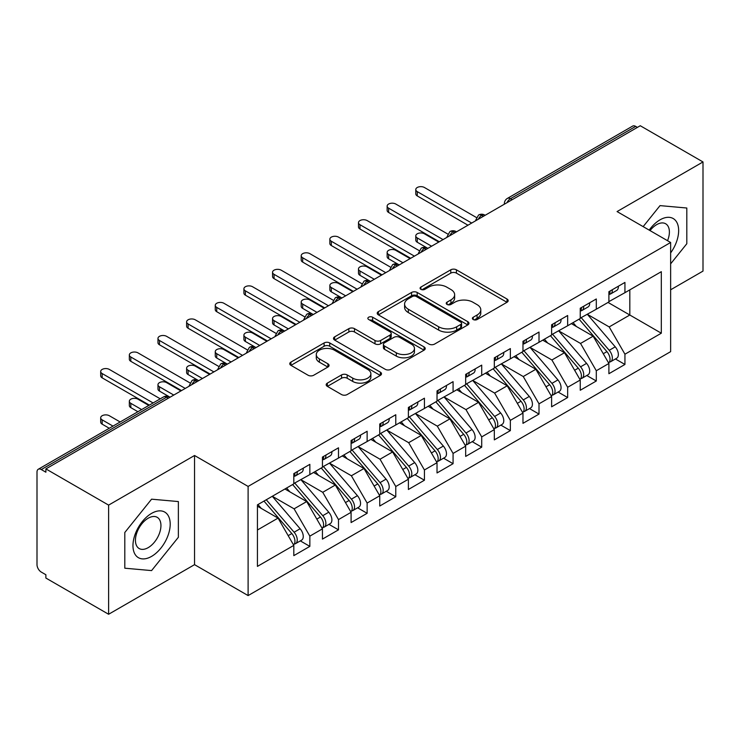 <?xml version="1.0" encoding="UTF-8"?>
<svg xmlns="http://www.w3.org/2000/svg" width="740" height="740" viewBox="0 0 740 740"><rect width="100%" height="100%" fill="white"/><g stroke="black" fill="none" stroke-linecap="round" stroke-linejoin="round"><path stroke-width="1.11" d="M473.202 319.523A2.784 1.61 0 0 0 477.143 319.523L507.011 302.272A3.978 2.294 0 0 0 508.177 300.653A3.978 2.294 0 0 0 507.011 299.025L456.404 269.813A3.978 2.294 0 0 0 450.78 269.813L420.903 287.055A2.784 1.61 0 0 0 420.089 288.193A2.784 1.61 0 0 0 420.903 289.331A2.784 1.61 0 0 0 424.843 289.331L428.71 287.101A12.728 7.345 0 0 1 446.701 287.101L450.919 289.534A12.728 7.345 0 0 1 454.647 294.724A12.728 7.345 0 0 1 450.919 299.922L447.053 302.151A2.784 1.61 0 0 0 446.239 303.289A2.784 1.61 0 0 0 447.053 304.427A2.784 1.61 0 0 0 450.993 304.427L454.86 302.197A12.728 7.345 0 0 1 472.851 302.197L477.069 304.63A12.728 7.345 0 0 1 480.796 309.82A12.728 7.345 0 0 1 477.069 315.018L473.202 317.247A2.784 1.61 0 0 0 472.388 318.385A2.784 1.61 0 0 0 473.202 319.523L473.202 317.247M327.348 383.117A3.978 2.294 0 0 0 326.183 384.745A3.978 2.294 0 0 0 327.348 386.363L341.547 394.559A3.978 2.294 0 0 0 347.171 394.559L380.351 375.402A3.978 2.294 0 0 0 381.507 373.783A3.978 2.294 0 0 0 380.351 372.155L329.735 342.944A3.978 2.294 0 0 0 324.111 342.944L290.931 362.091A3.978 2.294 0 0 0 289.766 363.719A3.978 2.294 0 0 0 290.931 365.338L308.09 375.245A3.978 2.294 0 0 0 313.704 375.245L327.903 367.049A3.978 2.294 0 0 0 329.069 365.421A3.978 2.294 0 0 0 327.903 363.803L319.403 358.891A10.638 6.142 0 0 1 316.285 354.543A10.638 6.142 0 0 1 322.853 348.873A10.638 6.142 0 0 1 334.443 350.205L367.762 369.445A10.638 6.142 0 0 1 370.879 373.783A10.638 6.142 0 0 1 364.311 379.454A10.638 6.142 0 0 1 352.721 378.121L347.171 374.921A3.978 2.294 0 0 0 341.547 374.921L327.348 383.117L327.348 386.363M670.634 289.793L703 271.099L703 161.949L640.266 125.735L45.88 468.901L45.88 472.203L41.301 469.558A6.077 3.506 -120 0 0 38.258 469.262A6.077 3.506 -120 0 0 37 472.037L37 564.657A6.077 3.506 -120 0 0 41.301 572.094L45.88 574.74L45.88 578.051L108.614 614.265L194.546 564.657L248.113 595.58L248.113 486.43L194.546 455.498L108.614 505.115L45.88 468.901M703 161.949L617.067 211.566L670.634 242.489L248.113 486.43M428.987 344.072A3.978 2.294 0 0 0 434.611 344.072L467.791 324.925A3.978 2.294 0 0 0 468.957 323.297A3.978 2.294 0 0 0 467.791 321.678L417.184 292.457A3.978 2.294 0 0 0 411.56 292.457L378.381 311.614A3.978 2.294 0 0 0 377.215 313.233A3.978 2.294 0 0 0 378.381 314.861L428.987 344.072M369.787 320.124A2.784 1.61 0 0 1 372.618 320.522L372.618 317.21L424.066 346.921A3.978 2.294 0 0 1 425.232 348.54A3.978 2.294 0 0 1 424.066 350.168L390.887 369.315A3.978 2.294 0 0 1 385.263 369.315L334.656 340.095L334.656 336.848A3.978 2.294 0 0 0 333.49 338.476A3.978 2.294 0 0 0 334.656 340.095M334.656 336.848L348.855 328.653A3.978 2.294 0 0 1 354.479 328.653L375.004 340.502A3.978 2.294 0 0 0 380.628 340.502L390.045 335.063A3.978 2.294 0 0 0 391.21 333.444A3.978 2.294 0 0 0 390.045 331.816L368.677 319.486A2.784 1.61 0 0 1 367.863 318.348A2.784 1.61 0 0 1 369.584 316.859A2.784 1.61 0 0 1 372.618 317.21M248.113 595.58L670.634 351.648L670.634 242.489M608.04 302.438L661.32 333.204L661.32 271.682L624.939 292.679L624.939 282.43L608.9 291.69L608.9 301.948L596.301 309.218L596.301 298.969L580.252 308.229L580.252 318.487L567.654 325.757L567.654 315.508L551.615 324.768L551.615 335.026L539.007 342.296L539.007 332.047L522.967 341.307L522.967 351.555L510.36 358.835L510.36 348.586L494.32 357.846L494.32 368.095L481.712 375.374L481.712 365.125L465.673 374.385L465.673 384.634L453.074 391.913L453.074 381.655L437.026 390.924L437.026 401.173L424.427 408.452L424.427 398.194L408.388 407.463L408.388 417.712L395.78 424.991L395.78 414.733L379.74 423.992L379.74 434.25L367.132 441.53L367.132 431.272L351.093 440.531L351.093 450.789L338.495 458.069L338.495 447.811L322.446 457.07L322.446 467.329L309.847 474.599L309.847 464.35L293.808 473.609L293.808 483.868L257.428 504.865L257.428 566.387L293.808 545.389L278.046 518.102L257.428 506.188M661.32 333.204L624.939 354.21L609.187 326.923L587.412 314.352M615.421 358.965L624.939 364.459L624.939 354.21M624.939 364.459L608.9 373.719L608.9 363.47L596.301 370.749L580.539 343.453L558.774 330.891M586.774 375.504L596.301 380.998L596.301 370.749M596.301 380.998L580.252 390.257L580.252 380.009L567.654 387.279L551.901 359.992L530.127 347.43M558.127 392.043L567.654 397.537L567.654 387.279M567.654 397.537L551.615 406.796L551.615 396.548L539.007 403.818L523.254 376.531L501.48 363.96M529.488 408.582L539.007 414.076L539.007 403.818M539.007 414.076L522.967 423.336L522.967 413.087L510.36 420.357L494.607 393.07L472.832 380.499M500.841 425.111L510.36 430.615L510.36 420.357M510.36 430.615L494.32 439.875L494.32 429.616L481.712 436.896L465.96 409.608L444.194 397.038M472.194 441.651L481.712 447.154L481.712 436.896M481.712 447.154L465.673 456.414L465.673 446.155L453.074 453.435L437.312 426.148L415.547 413.577M443.547 458.19L453.074 463.693L453.074 453.435M453.074 463.693L437.026 472.953L437.026 462.694L424.427 469.974L408.674 442.687L386.9 430.116L414.705 462.593L408.693 466.071A8.103 4.68 60 0 1 411.819 473.766A8.103 4.68 60 0 1 410.145 477.476A8.103 4.68 60 0 1 408.832 477.855M414.909 474.729L424.427 480.223L424.427 469.974M424.427 480.223L408.388 489.491L408.388 479.233L395.78 486.513L380.027 459.226L358.253 446.655M386.262 491.268L395.78 496.762L395.78 486.513M395.78 496.762L379.74 506.03L379.74 495.772L367.132 503.052L351.38 475.765L329.615 463.194M357.614 507.807L367.132 513.301L367.132 503.052M367.132 513.301L351.093 522.56L351.093 512.311L338.495 519.591L322.733 492.304L300.967 479.733L328.773 512.21L322.76 515.688A8.103 4.68 60 0 1 325.887 523.384A8.103 4.68 60 0 1 324.213 527.093A8.103 4.68 60 0 1 322.899 527.472M328.967 524.346L338.495 529.84L338.495 519.591M338.495 529.84L322.446 539.099L322.446 528.85L309.847 536.13L294.095 508.833L272.32 496.272M300.32 540.885L309.847 546.379L309.847 536.13M309.847 546.379L293.808 555.638L293.808 545.389M293.808 483.535L309.847 474.599M257.428 530.007L278.046 518.102M322.446 466.996L338.495 458.069M294.095 508.833L306.693 501.563L284.928 488.992M322.446 528.85L306.693 501.563M351.093 450.457L367.132 441.53M322.733 492.304L335.34 485.024L313.566 472.453M351.093 512.311L335.34 485.024M379.74 433.918L395.78 424.991M351.38 475.765L363.988 468.485L342.213 455.914M379.74 495.772L363.988 468.485M408.388 417.379L424.427 408.452M380.027 459.226L392.625 451.946L370.86 439.375M408.388 479.233L392.625 451.946M437.026 400.839L453.074 391.913M408.674 442.687L421.273 435.407L399.507 422.836M437.026 462.694L421.273 435.407M465.673 384.31L481.712 375.374M437.312 426.148L449.92 418.868L428.146 406.297M465.673 446.155L449.92 418.868M494.32 367.771L510.36 358.835M465.96 409.608L478.567 402.329L456.793 389.767M494.32 429.616L478.567 402.329M522.967 351.232L539.007 342.296M494.607 393.07L507.215 385.79L485.44 373.228M522.967 413.087L507.215 385.79M551.615 334.693L567.654 325.757M523.254 376.531L535.852 369.26L514.087 356.689M551.615 396.548L535.852 369.26M580.252 318.154L596.301 309.218M551.901 359.992L564.5 352.721L542.725 340.15M580.252 380.009L564.5 352.721M637.399 127.382L635.688 126.392L510.434 198.709L512.154 199.698M506.993 202.677A6.077 3.506 120 0 1 510.434 198.709A6.077 3.506 60 0 0 507.39 198.403L632.645 126.096A6.077 3.506 60 0 1 635.688 126.392M608.9 301.615L624.939 292.679M609.187 326.923L629.814 315.009L629.814 289.877L661.32 271.682M580.539 343.453L593.147 336.182L571.373 323.611M608.9 363.47L593.147 336.182M108.614 505.115L108.614 614.265M660.034 205.618L643.153 226.625L660.034 205.618L686.812 208.014L660.034 205.618M686.812 243.728L686.812 208.014L686.812 243.728L670.634 263.856L686.812 243.728M194.546 564.657L194.546 455.498M178.368 537.277L178.368 501.563L151.58 499.176L124.801 532.495L124.801 568.2L151.58 570.596L178.368 537.277L151.58 570.596L124.801 568.2L124.801 532.495L151.58 499.176L178.368 501.563L178.368 537.277M483.359 216.321L481.648 215.331A6.077 3.506 -120 0 0 478.604 215.026A6.077 3.506 -120 0 0 478.54 215.072L475.709 220.206A6.077 3.506 0 0 0 475.774 220.705M454.721 232.86L453 231.861A6.077 3.506 -120 0 0 449.957 231.565A6.077 3.506 -120 0 0 449.892 231.611L447.062 236.745A6.077 3.506 0 0 0 447.127 237.244M426.074 249.399L424.353 248.4A6.077 3.506 -120 0 0 421.319 248.104A6.077 3.506 -120 0 0 421.245 248.141L418.414 253.284A6.077 3.506 0 0 0 418.479 253.783M397.426 265.938L395.706 264.939A6.077 3.506 -120 0 0 392.672 264.643A6.077 3.506 -120 0 0 392.598 264.68L389.776 269.822A6.077 3.506 0 0 0 389.832 270.313M368.779 282.467L367.068 281.478A6.077 3.506 -120 0 0 364.025 281.182A6.077 3.506 -120 0 0 363.95 281.219L361.129 286.352A6.077 3.506 0 0 0 361.194 286.852M340.141 299.006L338.421 298.017A6.077 3.506 -120 0 0 335.377 297.721A6.077 3.506 -120 0 0 335.312 297.757L332.482 302.891A6.077 3.506 0 0 0 332.547 303.391M311.494 315.545L309.773 314.555A6.077 3.506 -120 0 0 306.739 314.25A6.077 3.506 -120 0 0 306.665 314.296L303.835 319.43A6.077 3.506 0 0 0 303.9 319.93M282.846 332.084L281.126 331.095A6.077 3.506 -120 0 0 278.092 330.789A6.077 3.506 -120 0 0 278.018 330.836L275.197 335.969A6.077 3.506 0 0 0 275.252 336.469M254.199 348.623L252.479 347.634A6.077 3.506 -120 0 0 249.445 347.328A6.077 3.506 -120 0 0 249.371 347.375L246.55 352.508A6.077 3.506 0 0 0 246.605 353.008M225.561 365.162L223.841 364.173A6.077 3.506 -120 0 0 220.798 363.867A6.077 3.506 -120 0 0 220.733 363.914L217.902 369.047A6.077 3.506 0 0 0 217.967 369.547M196.914 381.701L195.194 380.712A6.077 3.506 -120 0 0 192.15 380.406A6.077 3.506 -120 0 0 192.085 380.453L189.255 385.586A6.077 3.506 0 0 0 189.32 386.086M474.312 319.921L477.069 318.329A12.728 7.345 0 0 0 480.796 313.131L480.796 309.82M454.647 294.724L454.647 298.035A12.728 7.345 0 0 1 450.919 303.233L448.163 304.815M506.965 302.308L456.404 273.115A3.978 2.294 0 0 0 450.78 273.115L422.022 289.719M467.736 324.953L417.184 295.76A3.978 2.294 0 0 0 411.56 295.76L378.427 314.889M460.761 324.435A2.784 1.61 0 0 0 461.575 323.297A2.784 1.61 0 0 0 460.761 322.159L416.333 296.509A2.784 1.61 0 0 0 412.402 296.509L408.323 298.868A12.728 7.345 0 0 0 404.595 304.057A12.728 7.345 0 0 0 408.323 309.255L438.69 326.784A12.728 7.345 0 0 0 456.682 326.784L460.761 324.435L460.761 327.746A2.784 1.61 0 0 0 461.575 326.608L461.575 323.297M404.595 304.057L404.595 307.368A12.728 7.345 0 0 0 408.323 312.567L408.323 309.255M460.761 327.746L456.682 330.096A12.728 7.345 0 0 1 438.69 330.096L408.323 312.567M334.711 340.132L348.855 331.964L348.855 328.653M391.21 333.444L391.21 336.756A3.978 2.294 0 0 1 390.045 338.374L380.628 343.813A3.978 2.294 0 0 1 375.004 343.813L354.479 331.964A3.978 2.294 0 0 0 348.855 331.964M372.618 320.522L424.02 350.196M396.307 352.804A10.638 6.142 0 0 0 407.897 354.136A10.638 6.142 0 0 0 414.465 348.457A10.638 6.142 0 0 0 411.348 344.118L399.609 337.338A3.978 2.294 0 0 0 393.985 337.338L384.56 342.777A3.978 2.294 0 0 0 383.403 344.405A3.978 2.294 0 0 0 384.56 346.024L396.307 352.804L396.307 356.107A10.638 6.142 0 0 0 407.897 357.439A10.638 6.142 0 0 0 414.465 351.768L414.465 348.457M383.403 344.405L383.403 347.707A3.978 2.294 0 0 0 384.56 349.336L384.56 346.024M396.307 356.107L384.56 349.336M370.879 373.783L370.879 377.095A10.638 6.142 0 0 1 364.311 382.765A10.638 6.142 0 0 1 352.721 381.433L347.171 378.223A3.978 2.294 0 0 0 341.547 378.223L327.394 386.391M316.285 354.543L316.285 357.855A10.638 6.142 0 0 0 319.403 362.193L319.403 358.891M327.857 367.077L319.403 362.193M380.295 375.439L329.735 346.246A3.978 2.294 0 0 0 324.111 346.246L290.986 365.375M581.363 317.839L609.214 350.307A8.103 4.68 60 0 1 612.341 358.003A8.103 4.68 60 0 1 610.657 361.712L616.679 358.243A8.103 4.68 -120 0 0 618.353 354.534A8.103 4.68 -120 0 0 615.227 346.829L587.384 314.371M610.657 361.712A8.103 4.68 60 0 1 609.353 362.091M579.068 319.162L606.92 351.63A8.103 4.68 60 0 1 610.047 359.325A8.103 4.68 60 0 1 608.576 362.905M417.268 237.947L417.268 242.239A5.06 2.923 180 0 1 415.778 240.176L415.778 235.875A5.06 2.923 0 0 0 417.268 237.947L431.587 246.207M438.746 242.082L424.427 233.812A5.06 2.923 0 0 0 418.905 233.174A5.06 2.923 0 0 0 415.778 235.875M576.358 326.488L573.056 322.64M417.268 242.239L427.396 248.104A6.077 3.506 120 0 0 424.353 248.4A6.077 3.506 120 0 0 421.06 252.294M608.9 294.844A8.103 4.68 -120 0 0 610.047 291.532A8.103 4.68 -120 0 0 610.028 291.042M609.353 294.298A8.103 4.68 -120 0 0 610.657 293.919A8.103 4.68 -120 0 0 612.341 290.21A8.103 4.68 -120 0 0 612.322 289.719M618.335 286.241A8.103 4.68 60 0 1 618.353 286.741A8.103 4.68 60 0 1 616.679 290.45L610.657 293.919M476.357 217.477L424.427 187.498A5.06 2.923 -0 0 0 418.905 186.869A5.06 2.923 -0 0 0 415.778 189.57A5.06 2.923 -0 0 0 417.268 191.632L417.268 195.934A5.06 2.923 180 0 1 415.778 193.871L415.778 189.57M467.967 225.21L417.268 195.934M471.695 223.054L417.268 191.632M552.715 334.378L580.567 366.837A8.103 4.68 60 0 1 583.693 374.542A8.103 4.68 60 0 1 582.019 378.251L588.032 374.773A8.103 4.68 -120 0 0 589.706 371.064A8.103 4.68 -120 0 0 586.58 363.368L558.737 330.91M582.019 378.251A8.103 4.68 60 0 1 580.706 378.621M550.43 335.701L578.273 368.168A8.103 4.68 60 0 1 581.399 375.865A8.103 4.68 60 0 1 579.929 379.444M388.62 254.486L388.62 258.778A5.06 2.923 180 0 1 387.14 256.715L387.14 252.414A5.06 2.923 0 0 0 388.62 254.486L402.939 262.746M410.099 258.611L395.78 250.351A5.06 2.923 0 0 0 390.267 249.713A5.06 2.923 0 0 0 387.14 252.414M547.711 343.027L544.409 339.179M388.62 258.778L398.749 264.643A6.077 3.506 120 0 0 395.706 264.939A6.077 3.506 120 0 0 392.413 268.833M524.077 350.917L551.92 383.375A8.103 4.68 60 0 1 555.046 391.081A8.103 4.68 60 0 1 553.372 394.79L559.385 391.312A8.103 4.68 -120 0 0 561.059 387.603A8.103 4.68 -120 0 0 557.932 379.907L530.09 347.449M553.372 394.79A8.103 4.68 60 0 1 552.059 395.16M521.783 352.24L549.626 384.698A8.103 4.68 60 0 1 552.752 392.404A8.103 4.68 60 0 1 551.282 395.983M359.973 271.016L359.973 275.317A5.06 2.923 180 0 1 358.493 273.254L358.493 268.953A5.06 2.923 0 0 0 359.973 271.016L374.292 279.285M381.461 275.151L367.132 266.881A5.06 2.923 0 0 0 361.62 266.252A5.06 2.923 0 0 0 358.493 268.953M519.064 359.566L515.771 355.718M359.973 275.317L370.102 281.182A6.077 3.506 120 0 0 367.068 281.478A6.077 3.506 120 0 0 363.766 285.363M495.43 367.456L523.273 399.914A8.103 4.68 60 0 1 526.399 407.62A8.103 4.68 60 0 1 524.725 411.329L530.737 407.851A8.103 4.68 -120 0 0 532.421 404.142A8.103 4.68 -120 0 0 529.294 396.446L501.443 363.988M524.725 411.329A8.103 4.68 60 0 1 523.411 411.699M493.136 368.779L520.979 401.237A8.103 4.68 60 0 1 524.114 408.943A8.103 4.68 60 0 1 522.644 412.522M331.326 287.555L331.326 291.856A5.06 2.923 180 0 1 329.846 289.793L329.846 285.492A5.06 2.923 0 0 0 331.326 287.555L345.654 295.824M352.814 291.69L338.495 283.42A5.06 2.923 0 0 0 332.972 282.791A5.06 2.923 0 0 0 329.846 285.492M490.426 376.105L487.124 372.257M331.326 291.856L341.454 297.721A6.077 3.506 120 0 0 338.421 298.017A6.077 3.506 120 0 0 335.118 301.901M466.783 383.995L494.625 416.454A8.103 4.68 60 0 1 497.761 424.159A8.103 4.68 60 0 1 496.077 427.868L502.099 424.39A8.103 4.68 -120 0 0 503.774 420.681A8.103 4.68 -120 0 0 500.647 412.985L472.795 380.526M496.077 427.868A8.103 4.68 60 0 1 494.764 428.238M464.489 385.318L492.341 417.776A8.103 4.68 60 0 1 495.467 425.482A8.103 4.68 60 0 1 493.996 429.052M302.688 304.094L302.688 308.395A5.06 2.923 180 0 1 301.199 306.332L301.199 302.031A5.06 2.923 0 0 0 302.688 304.094L317.007 312.363M324.166 308.229L309.847 299.959A5.06 2.923 0 0 0 304.325 299.33A5.06 2.923 0 0 0 301.199 302.031M461.779 392.644L458.476 388.796M302.688 308.395L313.279 314.519M580.252 311.383A8.103 4.68 -120 0 0 581.399 308.071A8.103 4.68 -120 0 0 581.39 307.581M580.706 310.828A8.103 4.68 -120 0 0 582.019 310.458A8.103 4.68 -120 0 0 583.693 306.749A8.103 4.68 -120 0 0 583.675 306.258M589.697 302.78A8.103 4.68 60 0 1 589.706 303.28A8.103 4.68 60 0 1 588.032 306.98L582.019 310.458M447.709 234.016L395.78 204.037A5.06 2.923 -0 0 0 390.267 203.408A5.06 2.923 -0 0 0 387.14 206.108A5.06 2.923 -0 0 0 388.62 208.171L388.62 212.472A5.06 2.923 180 0 1 387.14 210.41L387.14 206.108M439.32 241.749L388.62 212.472M443.047 239.594L388.62 208.171M551.615 327.922A8.103 4.68 -120 0 0 552.752 324.61A8.103 4.68 -120 0 0 552.743 324.111M552.059 327.367A8.103 4.68 -120 0 0 553.372 326.997A8.103 4.68 -120 0 0 555.046 323.288A8.103 4.68 -120 0 0 555.028 322.788M561.049 319.319A8.103 4.68 60 0 1 561.059 319.81A8.103 4.68 60 0 1 559.385 323.519L553.372 326.997M419.062 250.555L367.132 220.576A5.06 2.923 -0 0 0 361.62 219.947A5.06 2.923 -0 0 0 358.493 222.648A5.06 2.923 -0 0 0 359.973 224.71L359.973 229.012A5.06 2.923 180 0 1 358.493 226.949L358.493 222.648M410.672 258.288L359.973 229.012M414.4 256.132L359.973 224.71M522.967 344.452A8.103 4.68 -120 0 0 524.114 341.149A8.103 4.68 -120 0 0 524.096 340.65M523.411 343.906A8.103 4.68 -120 0 0 524.725 343.536A8.103 4.68 -120 0 0 526.399 339.827A8.103 4.68 -120 0 0 526.39 339.327M532.402 335.858A8.103 4.68 60 0 1 532.421 336.349A8.103 4.68 60 0 1 530.737 340.058L524.725 343.536M390.415 267.094L338.495 237.114A5.06 2.923 -0 0 0 332.972 236.486A5.06 2.923 -0 0 0 329.846 239.186A5.06 2.923 -0 0 0 331.326 241.249L331.326 245.55A5.06 2.923 180 0 1 329.846 243.479L329.846 239.186M382.034 274.827L331.326 245.55M385.753 272.671L331.326 241.249M494.32 360.99A8.103 4.68 -120 0 0 495.467 357.688A8.103 4.68 -120 0 0 495.449 357.189M494.764 360.445A8.103 4.68 -120 0 0 496.077 360.075A8.103 4.68 -120 0 0 497.761 356.365A8.103 4.68 -120 0 0 497.743 355.866M503.755 352.397A8.103 4.68 60 0 1 503.774 352.887A8.103 4.68 60 0 1 502.099 356.597L496.077 360.075M361.768 283.633L309.847 253.654A5.06 2.923 -0 0 0 304.325 253.025A5.06 2.923 -0 0 0 301.199 255.725A5.06 2.923 -0 0 0 302.688 257.788L302.688 262.089A5.06 2.923 180 0 1 301.199 260.018L301.199 255.725M353.387 291.357L302.688 262.089M357.106 289.211L302.688 257.788M670.634 252.895A26.335 15.207 120 0 0 677.803 224.664A26.335 15.207 120 0 0 660.034 219.835A26.335 15.207 120 0 0 649.193 230.112M667.545 240.713A18.028 10.406 120 0 0 665.658 223.767A18.028 10.406 120 0 0 656.639 224.655A18.028 10.406 120 0 0 650.035 230.603M151.58 556.388A26.335 15.207 120 0 0 170.2 524.133A26.335 15.207 120 0 0 151.58 513.384A26.335 15.207 120 0 0 132.96 545.639A26.335 15.207 120 0 0 151.58 556.388M148.194 547.646A18.028 10.406 120 0 0 159.97 531.764A18.028 10.406 120 0 0 157.204 517.316A18.028 10.406 120 0 0 148.194 518.213A18.028 10.406 120 0 0 136.41 534.095A18.028 10.406 120 0 0 139.176 548.543A18.028 10.406 120 0 0 148.194 547.646M438.136 400.534L465.987 432.993A8.103 4.68 60 0 1 469.114 440.698A8.103 4.68 60 0 1 467.43 444.407L473.452 440.929A8.103 4.68 -120 0 0 475.126 437.22A8.103 4.68 -120 0 0 472 429.524L444.157 397.065M467.43 444.407A8.103 4.68 60 0 1 466.126 444.777M435.851 401.857L463.693 434.315A8.103 4.68 60 0 1 466.82 442.021A8.103 4.68 60 0 1 465.349 445.591M274.041 320.633L274.041 324.934A5.06 2.923 180 0 1 272.551 322.871L272.551 318.57A5.06 2.923 0 0 0 274.041 320.633L288.36 328.902M295.519 324.768L281.2 316.498A5.06 2.923 0 0 0 275.678 315.869A5.06 2.923 0 0 0 272.551 318.57M433.131 409.174L429.829 405.326M274.041 324.934L284.169 330.789A6.077 3.506 120 0 0 281.126 331.095A6.077 3.506 120 0 0 277.833 334.98M465.673 377.529A8.103 4.68 -120 0 0 466.82 374.227A8.103 4.68 -120 0 0 466.801 373.728M466.126 376.984A8.103 4.68 -120 0 0 467.43 376.614A8.103 4.68 -120 0 0 469.114 372.904A8.103 4.68 -120 0 0 469.095 372.405M475.108 368.936A8.103 4.68 60 0 1 475.126 369.427A8.103 4.68 60 0 1 473.452 373.136L467.43 376.614M333.13 300.172L281.2 270.193A5.06 2.923 -0 0 0 275.678 269.554A5.06 2.923 -0 0 0 272.551 272.255A5.06 2.923 -0 0 0 274.041 274.327L274.041 278.629A5.06 2.923 180 0 1 272.551 276.557L272.551 272.255M324.74 307.896L274.041 278.629M328.468 305.75L274.041 274.327M409.498 417.073L437.34 449.532A8.103 4.68 60 0 1 440.467 457.228A8.103 4.68 60 0 1 438.792 460.937L444.805 457.468A8.103 4.68 -120 0 0 446.479 453.759A8.103 4.68 -120 0 0 443.353 446.063L415.51 413.595M438.792 460.937A8.103 4.68 60 0 1 437.479 461.316M407.204 418.396L435.046 450.854A8.103 4.68 60 0 1 438.173 458.56A8.103 4.68 60 0 1 436.702 462.13M245.393 337.172L245.393 341.473A5.06 2.923 180 0 1 243.913 339.401L243.913 335.109A5.06 2.923 0 0 0 245.393 337.172L259.712 345.441M266.881 341.307L252.553 333.037A5.06 2.923 0 0 0 247.04 332.408A5.06 2.923 0 0 0 243.913 335.109M404.484 425.713L401.182 421.865M245.393 341.473L255.994 347.587M410.145 477.476L416.158 474.007A8.103 4.68 -120 0 0 417.841 470.298A8.103 4.68 -120 0 0 414.705 462.593M378.556 434.935L406.399 467.393A8.103 4.68 60 0 1 409.535 475.089A8.103 4.68 60 0 1 408.055 478.669M216.746 353.711L216.746 358.012A5.06 2.923 180 0 1 215.266 355.94L215.266 351.639A5.06 2.923 0 0 0 216.746 353.711L231.074 361.98M238.234 357.846L223.906 349.576A5.06 2.923 0 0 0 218.393 348.938A5.06 2.923 0 0 0 215.266 351.639M375.846 442.252L372.544 438.404M216.746 358.012L227.347 364.126M380.85 433.612L408.693 466.071M352.203 450.151L380.046 482.61A8.103 4.68 60 0 1 383.181 490.305A8.103 4.68 60 0 1 381.498 494.015L387.51 490.546A8.103 4.68 -120 0 0 389.194 486.837A8.103 4.68 -120 0 0 386.067 479.132L358.216 446.673M381.498 494.015A8.103 4.68 60 0 1 380.184 494.394M349.909 451.474L377.761 483.932A8.103 4.68 60 0 1 380.887 491.628A8.103 4.68 60 0 1 379.417 495.208M188.099 370.25L188.099 374.551A5.06 2.923 180 0 1 186.619 372.479L186.619 368.178A5.06 2.923 0 0 0 188.099 370.25L202.427 378.519M209.587 374.385L195.268 366.115A5.06 2.923 0 0 0 189.745 365.477A5.06 2.923 0 0 0 186.619 368.178M347.199 458.791L343.897 454.943M188.099 374.551L198.228 380.406A6.077 3.506 120 0 0 195.194 380.712A6.077 3.506 120 0 0 191.901 384.596M437.026 394.069A8.103 4.68 -120 0 0 438.173 390.766A8.103 4.68 -120 0 0 438.163 390.267M437.479 393.523A8.103 4.68 -120 0 0 438.792 393.144A8.103 4.68 -120 0 0 440.467 389.444A8.103 4.68 -120 0 0 440.448 388.944M446.47 385.475A8.103 4.68 60 0 1 446.479 385.966A8.103 4.68 60 0 1 444.805 389.675L438.792 393.144M304.482 316.711L252.553 286.732A5.06 2.923 -0 0 0 247.04 286.093A5.06 2.923 -0 0 0 243.913 288.794A5.06 2.923 -0 0 0 245.393 290.866L245.393 295.168A5.06 2.923 180 0 1 243.913 293.096L243.913 288.794M296.093 324.435L245.393 295.168M299.82 322.289L245.393 290.866M408.388 410.608A8.103 4.68 -120 0 0 409.535 407.296A8.103 4.68 -120 0 0 409.516 406.806M408.832 410.062A8.103 4.68 -120 0 0 410.145 409.683A8.103 4.68 -120 0 0 411.819 405.973A8.103 4.68 -120 0 0 411.81 405.483M417.822 402.005A8.103 4.68 60 0 1 417.841 402.505A8.103 4.68 60 0 1 416.158 406.214L410.145 409.683M275.835 333.25L223.906 303.271A5.06 2.923 -0 0 0 218.393 302.632A5.06 2.923 -0 0 0 215.266 305.333A5.06 2.923 -0 0 0 216.746 307.405L216.746 311.707A5.06 2.923 180 0 1 215.266 309.635L215.266 305.333M267.454 340.974L216.746 311.707M271.173 338.828L216.746 307.405M379.74 427.147A8.103 4.68 -120 0 0 380.887 423.835A8.103 4.68 -120 0 0 380.869 423.345M380.184 426.601A8.103 4.68 -120 0 0 381.498 426.221A8.103 4.68 -120 0 0 383.181 422.512A8.103 4.68 -120 0 0 383.163 422.022M389.175 418.544A8.103 4.68 60 0 1 389.194 419.043A8.103 4.68 60 0 1 387.51 422.753L381.498 426.221M247.188 349.789L195.268 319.81A5.06 2.923 -0 0 0 189.745 319.171A5.06 2.923 -0 0 0 186.619 321.872A5.06 2.923 -0 0 0 188.099 323.944L188.099 328.246A5.06 2.923 180 0 1 186.619 326.174L186.619 321.872M238.807 357.513L188.099 328.246M242.526 355.367L188.099 323.944M323.556 466.69L351.407 499.149A8.103 4.68 60 0 1 354.534 506.845A8.103 4.68 60 0 1 352.851 510.554L358.872 507.085A8.103 4.68 -120 0 0 360.546 503.376A8.103 4.68 -120 0 0 357.42 495.671L329.578 463.212M352.851 510.554A8.103 4.68 60 0 1 351.546 510.933M321.262 468.013L349.114 500.471A8.103 4.68 60 0 1 352.24 508.167A8.103 4.68 60 0 1 350.769 511.747M159.461 386.789L159.461 391.09A5.06 2.923 180 0 1 157.972 389.018L157.972 384.717A5.06 2.923 0 0 0 159.461 386.789L173.78 395.058M180.939 390.924L166.62 382.654A5.06 2.923 0 0 0 161.098 382.016A5.06 2.923 0 0 0 157.972 384.717M318.552 475.33L315.249 471.482M159.461 391.09L169.59 396.945A6.077 3.506 120 0 0 166.546 397.241L41.301 469.558M351.093 443.686A8.103 4.68 -120 0 0 352.24 440.374A8.103 4.68 -120 0 0 352.221 439.884M351.546 443.14A8.103 4.68 -120 0 0 352.851 442.761A8.103 4.68 -120 0 0 354.534 439.051A8.103 4.68 -120 0 0 354.516 438.561M360.528 435.083A8.103 4.68 60 0 1 360.546 435.582A8.103 4.68 60 0 1 358.872 439.292L352.851 442.761M218.55 366.328L166.62 336.349A5.06 2.923 -0 0 0 161.098 335.71A5.06 2.923 -0 0 0 157.972 338.411A5.06 2.923 -0 0 0 159.461 340.483L159.461 344.775A5.06 2.923 180 0 1 157.972 342.713L157.972 338.411M210.16 374.052L159.461 344.775M213.888 371.906L159.461 340.483M324.213 527.093L330.225 523.624A8.103 4.68 -120 0 0 331.899 519.915A8.103 4.68 -120 0 0 328.773 512.21M292.624 484.552L320.466 517.01A8.103 4.68 60 0 1 323.593 524.706A8.103 4.68 60 0 1 322.122 528.286M130.814 403.328L130.814 407.629A5.06 2.923 180 0 1 129.333 405.557L129.333 401.256A5.06 2.923 0 0 0 130.814 403.328L141.636 409.572M148.796 405.437L137.973 399.193A5.06 2.923 0 0 0 132.46 398.555A5.06 2.923 0 0 0 129.333 401.256M289.904 491.869L286.602 488.021M130.814 407.629L137.908 411.727M294.909 483.229L322.76 515.688M322.446 460.225A8.103 4.68 -120 0 0 323.593 456.913A8.103 4.68 -120 0 0 323.584 456.423M322.899 459.679A8.103 4.68 -120 0 0 324.213 459.3A8.103 4.68 -120 0 0 325.887 455.59A8.103 4.68 -120 0 0 325.868 455.1M331.89 451.622A8.103 4.68 60 0 1 331.899 452.121A8.103 4.68 60 0 1 330.225 455.831L324.213 459.3M189.903 382.867L137.973 352.878A5.06 2.923 -0 0 0 132.46 352.249A5.06 2.923 -0 0 0 129.333 354.95A5.06 2.923 -0 0 0 130.814 357.013L130.814 361.314A5.06 2.923 180 0 1 129.333 359.252L129.333 354.95M181.513 390.591L130.814 361.314M185.24 388.435L130.814 357.013M266.271 499.759L294.113 532.226A8.103 4.68 60 0 1 297.239 539.923A8.103 4.68 60 0 1 295.565 543.632L301.578 540.163A8.103 4.68 -120 0 0 303.261 536.454A8.103 4.68 -120 0 0 300.125 528.749L272.283 496.29M295.565 543.632A8.103 4.68 60 0 1 294.252 544.011M263.976 501.082L291.819 533.549A8.103 4.68 60 0 1 294.946 541.245A8.103 4.68 60 0 1 293.475 544.825M102.166 419.867L102.166 424.159A5.06 2.923 180 0 1 100.686 422.096L100.686 417.795A5.06 2.923 0 0 0 102.166 419.867L112.989 426.111M120.148 421.976L109.326 415.732A5.06 2.923 0 0 0 103.813 415.094A5.06 2.923 0 0 0 100.686 417.795M261.266 508.408L257.964 504.56M102.166 424.159L109.27 428.266M293.808 476.763A8.103 4.68 -120 0 0 294.946 473.452A8.103 4.68 -120 0 0 294.936 472.962M294.252 476.218A8.103 4.68 -120 0 0 295.565 475.839A8.103 4.68 -120 0 0 297.239 472.129A8.103 4.68 -120 0 0 297.23 471.639M303.243 468.161A8.103 4.68 60 0 1 303.261 468.661A8.103 4.68 60 0 1 301.578 472.37L295.565 475.839M160.256 398.823L109.326 369.417A5.06 2.923 -0 0 0 103.813 368.788A5.06 2.923 -0 0 0 100.686 371.489A5.06 2.923 -0 0 0 102.166 373.552L102.166 377.853A5.06 2.923 180 0 1 100.686 375.791L100.686 371.489M149.369 405.104L102.166 377.853M153.097 402.958L102.166 373.552M168.267 398.24L166.546 397.241A6.077 3.506 -120 0 0 163.512 396.945L38.258 469.262M485.144 215.294L484.682 215.026A6.077 3.506 120 0 0 481.648 215.331A6.077 3.506 120 0 0 478.345 219.216M504.356 204.194L504.356 203.667A6.077 3.506 0 0 0 504.421 204.166M456.497 231.833L456.034 231.565A6.077 3.506 120 0 0 453 231.861A6.077 3.506 120 0 0 449.707 235.755M313.27 314.519L312.807 314.25A6.077 3.506 120 0 0 309.773 314.555A6.077 3.506 120 0 0 306.48 318.44M255.985 347.596L255.522 347.328A6.077 3.506 120 0 0 252.479 347.634A6.077 3.506 120 0 0 249.186 351.519M227.337 364.136L226.875 363.867A6.077 3.506 120 0 0 223.841 364.173A6.077 3.506 120 0 0 220.538 368.058M477.069 318.329L477.069 315.018M447.053 304.427L447.053 302.151M450.919 303.233L450.919 299.922M420.903 289.331L420.903 287.055M450.78 273.115L450.78 269.813M456.404 273.115L456.404 269.813M507.011 302.272L507.011 299.025M378.381 314.861L378.381 311.614M411.56 295.76L411.56 292.457M417.184 295.76L417.184 292.457M467.791 324.925L467.791 321.678M438.69 330.096L438.69 326.784M456.682 330.096L456.682 326.784M354.479 331.964L354.479 328.653M375.004 343.813L375.004 340.502M380.628 343.813L380.628 340.502M390.045 338.374L390.045 335.063M424.066 350.168L424.066 346.921M341.547 378.223L341.547 374.921M347.171 378.223L347.171 374.921M352.721 381.433L352.721 378.121M327.903 367.049L327.903 363.803M290.931 365.338L290.931 362.091M324.111 346.246L324.111 342.944M329.735 346.246L329.735 342.944M380.351 375.402L380.351 372.155M606.92 351.63L603.276 353.729M615.227 346.829L609.214 350.307M578.273 368.168L574.629 370.268M586.58 363.368L580.567 366.837M549.626 384.698L545.99 386.807M557.932 379.907L551.92 383.375M520.979 401.237L517.343 403.346M529.294 396.446L523.273 399.914M492.341 417.776L488.696 419.876M500.647 412.985L494.625 416.454M463.693 434.315L460.049 436.415M472 429.524L465.987 432.993M435.046 450.854L431.411 452.954M443.353 446.063L437.34 449.532M406.399 467.393L402.764 469.493M377.761 483.932L374.116 486.032M386.067 479.132L380.046 482.61M349.114 500.471L345.469 502.571M357.42 495.671L351.407 499.149M320.466 517.01L316.822 519.11M291.819 533.549L288.184 535.649M300.125 528.749L294.113 532.226M484.682 215.026A6.077 6.077 0 0 0 478.604 215.026M507.39 198.403A6.077 6.077 0 0 0 504.356 203.667M456.034 231.565A6.077 6.077 0 0 0 449.957 231.565M475.709 220.206L475.709 220.742M427.396 248.104A6.077 6.077 0 0 0 421.319 248.104M447.062 236.745L447.062 237.272M398.749 264.643A6.077 6.077 0 0 0 392.672 264.643M418.414 253.284L418.414 253.811M370.102 281.182A6.077 6.077 0 0 0 364.025 281.182M389.776 269.822L389.776 270.35M341.454 297.721A6.077 6.077 0 0 0 335.377 297.721M361.129 286.352L361.129 286.889M312.807 314.25A6.077 6.077 0 0 0 306.739 314.25M332.482 302.891L332.482 303.428M284.169 330.789A6.077 6.077 0 0 0 278.092 330.789M303.835 319.43L303.835 319.967M255.522 347.328A6.077 6.077 0 0 0 249.445 347.328M275.197 335.969L275.197 336.506M226.875 363.867A6.077 6.077 0 0 0 220.798 363.867M246.55 352.508L246.55 353.045M198.228 380.406A6.077 6.077 0 0 0 192.15 380.406M217.902 369.047L217.902 369.584M169.59 396.945A6.077 6.077 0 0 0 163.512 396.945M189.255 385.586L189.255 386.123"/></g></svg>
